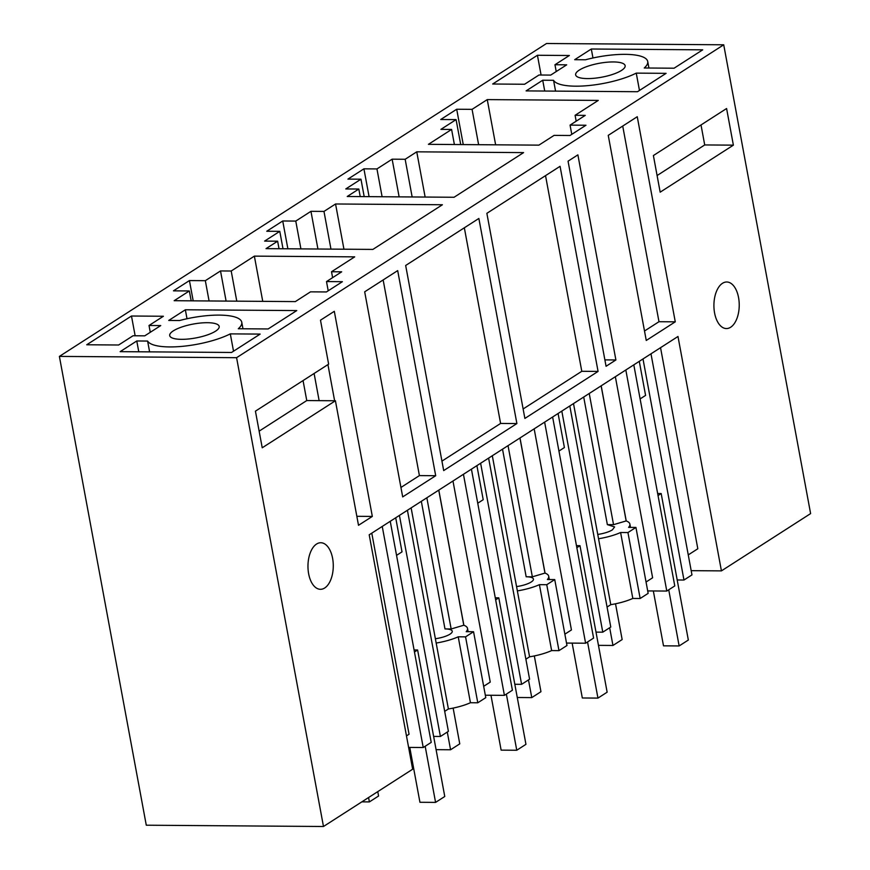 <?xml version="1.0" encoding="UTF-8"?>
<svg xmlns="http://www.w3.org/2000/svg" width="870" height="870" viewBox="0 0 870 870"><rect width="100%" height="100%" fill="white"/><g stroke="black" fill="none" stroke-linecap="round" stroke-linejoin="round"><path stroke-width="1.3" d="M236.586 357.69L723.72 44.794L810.612 513.594L721.426 570.883L677.98 336.483L369.206 534.811L412.652 769.221L323.477 826.5L236.586 357.69L59.388 356.406L146.28 825.206L323.477 826.5M435.696 475.716L397.688 270.613L364.682 291.809L402.69 496.911L435.696 475.716L419.405 475.596L383.148 279.944M358.505 525.295L372.327 516.421L334.308 311.319L320.486 320.193L328.632 364.149L255.432 411.162L262.229 447.789L335.418 400.765L358.505 525.295M310.177 553.059A23.283 12.659 90.4 0 0 309.383 576.94A23.283 12.659 90.4 0 0 320.454 589.305A23.283 12.659 90.4 0 0 324.695 588A23.283 12.659 90.4 0 0 333.123 562.161A23.283 12.659 90.4 0 0 320.791 542.739A23.283 12.659 90.4 0 0 316.549 544.044A23.283 12.659 90.4 0 0 310.177 553.059M598.071 371.414L560.062 166.311L486.863 213.324L524.882 418.426L598.071 371.414L581.791 371.294L545.533 175.642M516.889 423.559L478.87 218.457L405.67 265.481L443.689 470.583L516.889 423.559L500.598 423.44L464.341 227.799M606.064 366.281L615.895 359.962L577.887 154.86L568.056 161.178L606.064 366.281M646.258 340.464L675.272 321.824L637.253 116.721L608.25 135.361L646.258 340.464M730.648 327.25A23.283 12.659 90.4 0 0 739.076 301.411A23.283 12.659 90.4 0 0 726.744 281.989A23.283 12.659 90.4 0 0 722.502 283.294A23.283 12.659 90.4 0 0 716.119 292.309A23.283 12.659 90.4 0 0 715.336 316.191A23.283 12.659 90.4 0 0 726.396 328.555A23.283 12.659 90.4 0 0 730.648 327.25M653.392 155.545L726.591 108.522L733.377 145.149L660.178 192.172L653.392 155.545M723.72 44.794L546.523 43.5L59.388 356.406M660.547 347.685L697.816 548.763L688.257 554.897M721.426 570.883L691.182 570.666M296.757 310.579L268.145 328.958L238.304 328.74A48.122 13.507 -10.5 0 0 241.762 322.248A48.122 13.507 -10.5 0 0 179.568 320.53L168.736 320.443L185.353 309.774L296.757 310.579M120.147 351.654L136.775 340.975L147.606 341.062A48.122 13.507 -10.5 0 0 181.33 346.434A48.122 13.507 -10.5 0 0 230.311 333.873L260.152 334.091L231.55 352.47L120.147 351.654M86.728 344.77L118.646 344.998L133.034 335.755L144.757 335.842L160.743 325.576L149.02 325.489L163.397 316.256L131.479 316.017L86.728 344.77M326.5 281.575L342.399 281.684L326.413 291.95L310.514 291.841L295.332 301.596L174.163 300.705L189.345 290.95L173.456 290.841L189.432 280.575L205.331 280.684L220.512 270.94L231.202 271.016L254.366 256.128L354.699 256.857L331.524 271.744L341.682 271.821L326.5 281.575L328.207 290.797M215.934 323.792A25.165 7.058 -10.5 0 0 187.452 325.326A25.165 7.058 -10.5 0 0 169.704 335.603A25.165 7.058 -10.5 0 0 172.956 338.245A25.165 7.058 -10.5 0 0 201.438 336.701A25.165 7.058 -10.5 0 0 219.186 326.435A25.165 7.058 -10.5 0 0 215.934 323.792M282.728 220.98L266.753 231.246L279.781 231.344L264.6 241.099L277.628 241.197L266.035 248.635L372.871 249.418L442.395 204.754L335.559 203.982L323.977 211.421L310.949 211.323L295.767 221.078L282.728 220.98L287.883 248.798M363.921 168.834L347.946 179.1L360.974 179.198L345.781 188.942L358.821 189.04L347.228 196.489L454.064 197.262L523.588 152.609L416.752 151.826L405.159 159.275L392.131 159.177L376.949 168.932L363.921 168.834L369.076 196.642M621.887 63.031A25.165 7.058 -10.5 0 0 593.394 64.576A25.165 7.058 -10.5 0 0 575.646 74.853A25.165 7.058 -10.5 0 0 578.898 77.495A25.165 7.058 -10.5 0 0 607.39 75.951A25.165 7.058 -10.5 0 0 625.139 65.674A25.165 7.058 -10.5 0 0 621.887 63.031M553.548 80.301L542.717 80.225L526.1 90.904L637.492 91.72L666.105 73.341L636.253 73.123A48.122 13.507 -10.5 0 1 587.272 85.684A48.122 13.507 -10.5 0 1 553.548 80.301L555.56 91.122M591.306 49.014L574.678 59.693L585.521 59.769A48.122 13.507 -10.5 0 1 647.715 61.498A48.122 13.507 -10.5 0 1 644.246 67.99L674.098 68.208L702.699 49.829L591.306 49.014L592.97 57.985M538.987 75.005L524.599 84.249L492.681 84.009L537.432 55.267L569.35 55.506L554.962 64.739L566.696 64.826L550.71 75.092L538.987 75.005M570.067 125.117L585.249 115.373L575.092 115.297L598.266 100.409L487.254 99.604L472.073 109.348L456.696 109.239L440.72 119.505L456.087 119.614L440.905 129.369L451.595 129.445L428.421 144.333L538.9 145.138L554.081 135.383L569.981 135.502L585.967 125.236L570.067 125.117L571.775 134.35M400.939 487.461L419.405 475.596M372.327 516.421L356.83 516.301M335.418 400.765L306.762 400.559L259.14 431.15M334.624 400.765L327.925 364.595M523.12 408.976L581.791 371.294M441.938 461.122L500.598 423.44M615.895 359.962L604.878 359.886M675.272 321.824L658.981 321.715L622.724 126.063M644.507 331.002L658.981 321.715M701.013 124.954L704.711 144.942L657.1 175.533M733.377 145.149L704.711 144.942M371.784 533.158L409.052 734.236L406.475 735.9M589.229 393.49L613.546 524.675L607.358 524.632L614.633 526.926L612.393 529.852A15.519 4.361 169.5 0 1 597.755 534.43M601.126 385.845L626.161 520.934L613.546 524.675M626.161 520.934A31.048 8.711 169.5 0 1 626.237 520.967A31.048 8.711 169.5 0 1 629.891 524.099A31.048 8.711 169.5 0 1 628.597 527.383L635.937 527.427L627.944 532.56L640.157 598.495L648.15 593.362L635.937 527.427M601.192 385.812L626.237 520.967M615.351 376.71L652.62 577.789L646.051 582.008M647.704 590.926L666.79 591.056L674.783 585.923L633.806 364.856M625.824 369.989L666.79 591.056M639.276 361.344L645.583 395.404L640.124 398.917M642.995 358.951L683.972 580.029L677.197 579.975M650.988 353.818L691.965 574.896L683.972 580.029M408.606 747.406L423.222 747.515L431.215 742.382L390.238 521.304M382.245 526.437L423.222 747.515M395.709 517.791L402.016 551.852L396.557 555.364M399.428 515.399L440.405 736.477L433.63 736.422M407.421 510.266L448.398 731.344L440.405 736.477M444.69 711.355L448.398 708.974A31.048 8.711 -10.5 0 0 470.442 702.732L477.782 702.786L485.775 697.653L473.552 631.729L465.559 636.862L477.782 702.786M411.129 507.895L448.398 708.974M426.855 497.792L451.16 628.977L444.983 628.923A15.519 4.361 169.5 0 1 452.248 631.229A15.519 4.361 169.5 0 1 450.018 634.154A15.519 4.361 169.5 0 1 435.381 638.732M438.741 490.147L463.786 625.236L451.16 628.977M463.786 625.236A31.048 8.711 169.5 0 1 463.862 625.269A31.048 8.711 169.5 0 1 467.516 628.401A31.048 8.711 169.5 0 1 466.211 631.674L473.552 631.729M438.806 490.104L463.862 625.269M452.976 481.012L490.245 682.091L483.676 686.31M485.319 695.217L504.415 695.358L512.408 690.225L471.431 469.158M463.438 474.291L504.415 695.358M476.901 465.646L483.209 499.706L477.739 503.219M480.621 463.253L521.598 684.331L514.822 684.277M488.614 458.12L529.591 679.198L521.598 684.331M525.882 659.199L529.58 656.817A31.048 8.711 -10.5 0 0 551.634 650.586L558.975 650.64L566.968 645.507L554.745 579.583L546.751 584.716L558.975 650.64M492.311 455.739L529.58 656.817M508.036 445.636L532.353 576.821L526.165 576.777A15.519 4.361 169.5 0 1 533.44 579.083A15.519 4.361 169.5 0 1 531.211 582.008A15.519 4.361 169.5 0 1 516.562 586.587M519.934 438.001L544.968 573.091L532.353 576.821M544.968 573.091A31.048 8.711 169.5 0 1 545.044 573.112A31.048 8.711 169.5 0 1 548.709 576.255A31.048 8.711 169.5 0 1 547.404 579.529L554.745 579.583M519.999 437.958L545.044 573.112M534.169 428.856L571.438 629.945L564.858 634.165M566.511 643.071L585.608 643.213L593.59 638.08L552.624 417.002M544.631 422.135L585.608 643.213M558.083 413.489L564.402 447.55L558.932 451.062M561.813 411.097L602.779 632.175L596.004 632.131M569.807 405.964L610.773 627.042L602.779 632.175M607.064 607.053L610.773 604.672A31.048 8.711 -10.5 0 0 632.816 598.44L640.157 598.495M573.504 403.593L610.773 604.672M185.353 309.774L187.017 318.735M136.775 340.975L138.776 351.784M149.607 351.871L147.606 341.062M233.519 351.197L230.311 333.873M131.479 316.017L135.144 335.776M149.02 325.489L150.282 332.296M189.345 290.95L191.183 300.835M189.432 280.575L193.194 300.846M205.331 280.684L209.083 300.966M220.512 270.94L226.102 301.085M231.202 271.016L236.781 301.161M254.366 256.128L262.751 301.357M331.524 271.744L332.612 277.65M295.767 221.078L300.911 248.885M310.949 211.323L317.931 249.016M323.977 211.421L330.959 249.114M335.559 203.982L343.944 249.201M277.628 241.197L279.02 248.733M279.781 231.344L283.011 248.755M376.949 168.932L382.104 196.74M392.131 159.177L399.123 196.859M405.159 159.275L412.152 196.957M416.752 151.826L425.136 197.055M358.821 189.04L360.213 196.576M360.974 179.198L364.193 196.609M542.717 80.225L544.718 91.035M639.472 90.447L636.253 73.123M537.432 55.267L541.086 75.027M554.962 64.739L556.224 71.547M451.595 129.445L454.39 144.529M456.087 119.614L460.719 144.572M456.696 109.239L463.253 144.583M472.073 109.348L478.62 144.703M487.254 99.604L495.639 144.822M575.092 115.297L576.179 121.191M314.103 373.48L319.138 400.657M303.054 380.571L306.762 400.559M627.944 532.56L620.604 532.516A31.048 8.711 169.5 0 1 598.549 538.747M436.174 643.05A31.048 8.711 169.5 0 0 458.218 636.807L470.442 702.732M458.218 636.807L465.559 636.862M517.367 590.893A31.048 8.711 169.5 0 0 539.411 584.662L551.634 650.586M539.411 584.662L546.751 584.716M620.604 532.516L632.816 598.44M361.833 801.857L369.38 801.912L378.58 796.006L377.765 791.624M368.575 797.529L369.38 801.912M409.77 747.417L419.938 802.281L435.576 802.39L444.766 796.496L417.611 649.988L414.468 652.011M425.169 746.264L435.576 802.39M414.087 649.966L417.611 649.988M436.077 749.657L450.573 749.766L459.762 743.861L453.139 708.093M447.289 732.051L450.573 749.766M490.963 695.26L501.131 750.136L516.758 750.244L525.948 744.339L498.804 597.842L495.661 599.865M506.362 694.108L516.758 750.244M495.28 597.81L498.804 597.842M517.269 697.501L531.766 697.609L540.955 691.704L534.321 655.947M528.481 679.905L531.766 697.609M572.145 643.115L582.313 697.979L597.951 698.099L607.14 692.194L579.986 545.686L576.843 547.708M587.544 641.962L597.951 698.099M576.462 545.664L579.986 545.686M598.462 645.355L612.958 645.464L622.148 639.559L615.514 603.791M609.674 627.748L612.958 645.464M653.337 590.958L663.505 645.834L679.144 645.942L688.333 640.037L661.178 493.54L658.035 495.563M668.736 589.817L679.144 645.942M657.655 493.518L661.178 493.54M583.705 397.035L607.358 524.632M421.33 501.337L444.983 628.923M502.523 449.181L526.165 576.777M242.969 328.773L241.762 322.248M648.922 68.023L647.715 61.498M629.891 524.099L630.5 527.394M467.516 628.401L468.125 631.696M548.709 576.255L549.318 579.54"/></g></svg>
